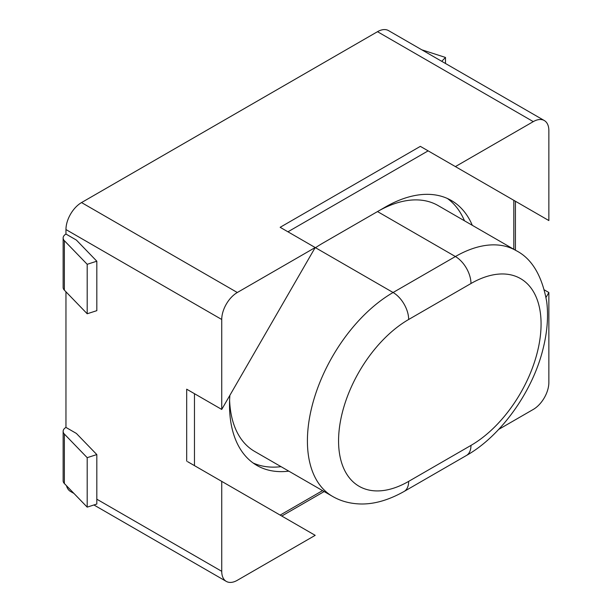<?xml version="1.0" encoding="UTF-8"?>
<svg xmlns="http://www.w3.org/2000/svg" width="612" height="612" viewBox="0 0 612 612"><rect width="100%" height="100%" fill="white"/><g stroke="black" fill="none" stroke-linecap="round" stroke-linejoin="round"><path stroke-width="0.92" d="M187.563 461.647L315.195 535.339L237.311 580.306A22.032 12.722 120 0 1 226.295 581.4L93.911 504.969M221.735 481.376L221.735 571.317A22.032 12.722 120 0 0 226.295 581.4M455.397 166.594L533.282 121.627A22.032 12.722 120 0 1 544.298 120.533A22.032 12.722 120 0 1 548.865 130.624L548.865 220.557L420.345 146.36L280.151 227.304L315.195 247.539L221.735 409.428L221.735 319.487L65.958 229.554L65.958 234.052A9.624 5.554 0 0 0 63.135 237.976A9.624 5.554 0 0 0 64.359 240.684L87.195 264.3L96.818 261.202L76.378 240.065L65.958 234.052M315.195 247.539L237.311 292.505A22.032 12.722 120 0 0 221.735 319.487M544.298 120.533L388.521 30.6A22.032 12.722 120 0 0 377.505 31.694L81.534 202.572A22.032 12.722 120 0 0 65.958 229.554M186.683 461.142L186.683 389.194L221.735 409.428M65.958 291.802L65.958 427.413A9.624 5.554 0 0 0 63.135 431.345A9.624 5.554 0 0 0 64.359 434.053L87.195 457.669L96.818 454.571L96.818 504.036L87.195 507.134L87.195 457.669M66.486 485.714A22.032 12.722 120 0 0 70.518 491.467L73.975 493.456M498.704 429.394L533.282 409.428A22.032 12.722 120 0 0 548.865 382.446L548.865 292.513L544.451 289.966M546.065 297.356L548.865 292.513M420.345 146.36L428.132 150.858L287.938 231.803M513.812 249.283L513.812 200.323C515.916 201.539 515.916 201.539 513.812 200.323L428.132 150.858M472.296 225.308A132.184 76.316 120 0 0 451.388 200.522A132.184 76.316 120 0 0 385.3 207.07L322.983 243.041A132.184 76.316 120 0 0 314.843 248.158M229.875 395.321A132.184 76.316 120 0 0 256.895 465.441A132.184 76.316 120 0 0 288.818 471.148M253.116 462.993A132.184 76.316 120 0 0 281.03 466.658M464.5 220.817A132.184 76.316 120 0 0 447.38 198.472M229.607 400.286A121.168 69.952 120 0 0 254.615 451.404L332.507 496.37A121.168 69.952 -60 0 1 313.933 399.284A121.168 69.952 -60 0 1 393.088 292.505L315.501 247.715M408.663 319.487A99.136 57.237 120 0 0 338.566 440.908A99.136 57.237 120 0 0 408.663 481.376L470.972 445.406A99.136 57.237 120 0 0 541.077 323.985A99.136 57.237 120 0 0 470.972 283.517L408.663 319.487A22.032 12.722 60 0 0 393.088 292.505L455.397 256.535A121.168 69.952 -60 0 1 515.977 250.53L438.093 205.563A121.168 69.952 120 0 0 377.505 211.568L322.845 243.125M63.135 237.976L63.135 287.441A9.624 5.554 0 0 0 64.359 290.149L87.195 313.765L87.195 264.3M87.195 313.765L96.818 310.667L96.818 261.202M63.135 431.345L63.135 480.81A9.624 5.554 0 0 0 64.359 483.518L87.195 507.134M96.818 454.571L76.378 433.434L65.958 427.413M445.482 63.487L445.482 57.444L441.734 61.322M421.798 49.809L445.482 57.444M237.311 292.505L81.534 202.572M221.735 571.317L96.818 499.193M533.282 121.627L377.505 31.694M194.471 393.684L194.471 465.64M280.151 515.105L322.547 490.625M470.972 283.517A22.032 12.722 60 0 0 455.397 256.535L377.505 211.568M408.663 481.376A22.032 12.722 60 0 1 404.104 491.459C387.763 500.647 372.44 504.785 358.127 503.867C348.656 503.286 340.119 500.784 332.507 496.37M470.972 445.406A22.032 12.722 60 0 1 466.413 455.489L404.104 491.459M64.359 290.149L64.359 240.684M64.359 434.053L64.359 483.518M281.765 516.038L324.161 491.558M515.426 250.216L515.426 201.256M466.413 455.489C500.448 436.44 532.402 392.185 542.974 349.192C547.289 332.071 548.536 316.251 546.715 301.739C542.018 275.576 531.774 258.509 515.977 250.53"/></g></svg>
